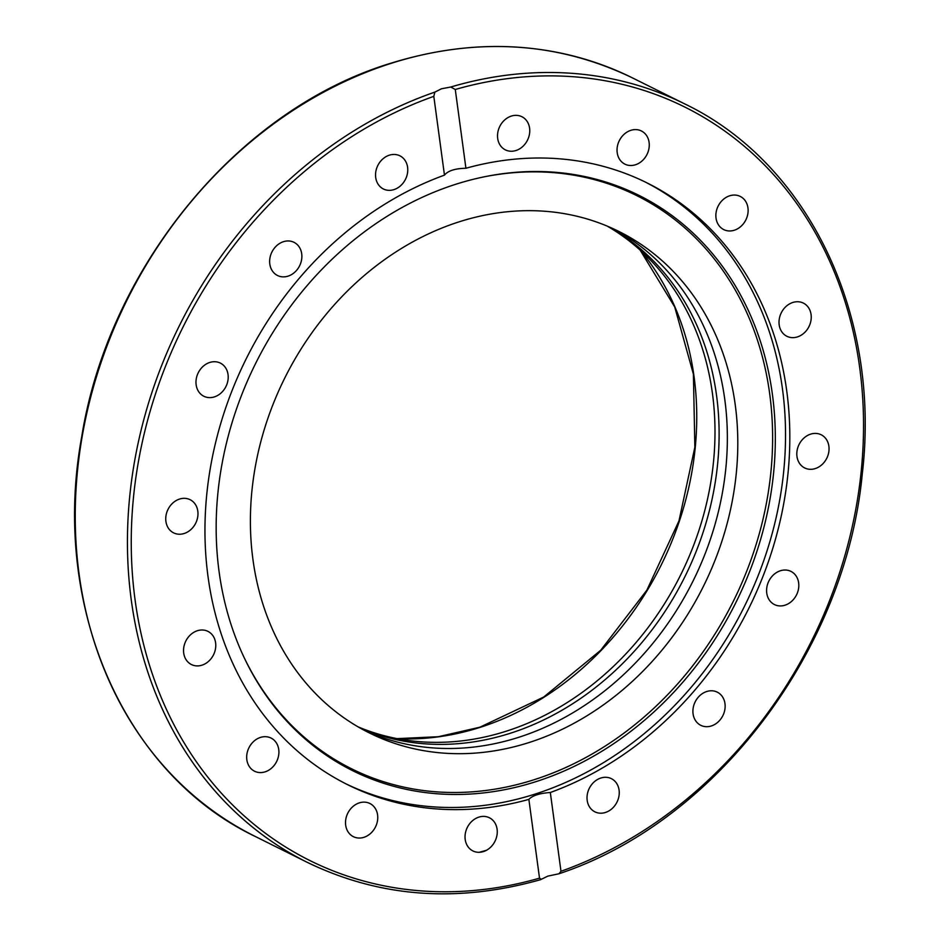 <?xml version="1.0" encoding="UTF-8"?>
<svg xmlns="http://www.w3.org/2000/svg" width="940" height="940" viewBox="0 0 940 940"><rect width="100%" height="100%" fill="white"/><g stroke="black" fill="none" stroke-linecap="round" stroke-linejoin="round"><path stroke-width="1.41" d="M441.424 88.795L450.765 87.021L455.277 89.488L465.923 168.26A336.085 280.578 -63.5 0 1 647.12 182.936A336.085 280.578 -63.5 0 1 786.757 391.064A336.085 280.578 -63.5 0 1 550.323 792.502L560.98 871.274L558.971 873.765L547.867 876.115L540.547 879.675C457.404 903.175 379.654 897.406 307.31 862.368A423.588 353.628 116.5 0 1 133.762 466.052A423.588 353.628 116.5 0 1 434.856 92.12L441.424 88.795M772.398 394.318A321.315 268.252 -63.5 0 1 577.489 764.761A321.315 268.252 -63.5 0 1 243.824 656.907A321.315 268.252 -63.5 0 1 219.091 571.685A321.315 268.252 -63.5 0 1 482.549 177.167A321.315 268.252 -63.5 0 1 772.398 394.318M481.738 177.331A320.094 267.23 -63.5 0 1 769.695 393.837A320.094 267.23 -63.5 0 1 575.914 762.693A320.094 267.23 -63.5 0 1 243.472 656.167M644.969 181.878A336.085 280.578 -63.5 0 1 782.468 388.925A336.085 280.578 -63.5 0 1 656.614 722.919A336.085 280.578 -63.5 0 1 345.521 783.631M541.276 879.252L539.513 878.16L528.868 799.376A336.085 280.578 -63.5 0 1 347.671 784.712A336.085 280.578 -63.5 0 1 208.022 576.584A336.085 280.578 -63.5 0 1 444.467 175.134L433.81 96.362L434.856 92.12M528.868 799.376C532.428 795.557 539.584 793.266 550.323 792.502M607.287 226.141A280.073 233.813 -63.5 0 1 708.925 492.466A280.073 233.813 -63.5 0 1 506.496 731.12A280.073 233.813 -63.5 0 1 358.116 726.879M360.114 728.018A280.073 233.813 116.5 0 0 510.608 733.165A280.073 233.813 116.5 0 0 713.307 493.183A280.073 233.813 116.5 0 0 609.402 227.045M792.796 302.48A18.518 15.463 -63.5 0 1 803.383 303.103A18.518 15.463 -63.5 0 1 810.938 320.634A18.518 15.463 -63.5 0 1 797.449 336.908A18.518 15.463 -63.5 0 1 786.874 336.273A18.518 15.463 -63.5 0 1 779.319 318.754A18.518 15.463 -63.5 0 1 792.796 302.48M723.741 199.057A18.518 15.463 -63.5 0 1 740.25 196.425A18.518 15.463 -63.5 0 1 740.25 226.963A18.518 15.463 -63.5 0 1 723.741 229.595A18.518 15.463 -63.5 0 1 723.741 199.057M620.224 139.002A18.518 15.463 -63.5 0 1 641.397 130.965A18.518 15.463 -63.5 0 1 646.074 156.111A18.518 15.463 -63.5 0 1 624.9 164.136A18.518 15.463 -63.5 0 1 620.224 139.002M498.012 131.435A18.518 15.463 -63.5 0 1 521.888 116.713A18.518 15.463 -63.5 0 1 529.267 135.16A18.518 15.463 -63.5 0 1 505.391 149.883A18.518 15.463 -63.5 0 1 498.012 131.435M375.706 177.507A18.518 15.463 -63.5 0 1 382.697 159.048A18.518 15.463 -63.5 0 1 399.899 155.817A18.518 15.463 -63.5 0 1 407.596 167.285A18.518 15.463 -63.5 0 1 400.605 185.744A18.518 15.463 -63.5 0 1 383.403 188.987A18.518 15.463 -63.5 0 1 375.706 177.507M271.918 270.226A18.518 15.463 -63.5 0 1 274.363 248.172A18.518 15.463 -63.5 0 1 294.02 242.332A18.518 15.463 -63.5 0 1 299.601 247.608A18.518 15.463 -63.5 0 1 297.158 269.663A18.518 15.463 -63.5 0 1 277.512 275.502A18.518 15.463 -63.5 0 1 271.918 270.226M202.464 395.458A18.518 15.463 -63.5 0 1 198.692 371.935A18.518 15.463 -63.5 0 1 220.348 363.087A18.518 15.463 -63.5 0 1 221.722 363.886A18.518 15.463 -63.5 0 1 225.494 387.397A18.518 15.463 -63.5 0 1 203.839 396.257A18.518 15.463 -63.5 0 1 202.464 395.458M177.907 534.143A18.518 15.463 -63.5 0 1 173.606 532.863A18.518 15.463 -63.5 0 1 166.968 511.853A18.518 15.463 -63.5 0 1 185.814 498.423A18.518 15.463 -63.5 0 1 190.115 499.692A18.518 15.463 -63.5 0 1 196.754 520.701A18.518 15.463 -63.5 0 1 177.907 534.143M201.983 665.168A18.518 15.463 -63.5 0 1 191.408 664.533A18.518 15.463 -63.5 0 1 183.852 647.002A18.518 15.463 -63.5 0 1 197.329 630.74A18.518 15.463 -63.5 0 1 207.916 631.363A18.518 15.463 -63.5 0 1 215.471 648.894A18.518 15.463 -63.5 0 1 201.983 665.168M271.049 768.579A18.518 15.463 -63.5 0 1 254.54 771.211A18.518 15.463 -63.5 0 1 254.54 740.685A18.518 15.463 -63.5 0 1 271.037 738.053A18.518 15.463 -63.5 0 1 271.049 768.579M374.555 828.645A18.518 15.463 -63.5 0 1 353.381 836.67A18.518 15.463 -63.5 0 1 348.716 811.525A18.518 15.463 -63.5 0 1 369.89 803.5A18.518 15.463 -63.5 0 1 374.555 828.645M496.778 836.212A18.518 15.463 -63.5 0 1 472.902 850.935A18.518 15.463 -63.5 0 1 465.523 832.476A18.518 15.463 -63.5 0 1 489.399 817.765A18.518 15.463 -63.5 0 1 496.778 836.212M619.084 790.129A18.518 15.463 -63.5 0 1 612.093 808.588A18.518 15.463 -63.5 0 1 594.879 811.831A18.518 15.463 -63.5 0 1 587.183 800.351A18.518 15.463 -63.5 0 1 594.186 781.892A18.518 15.463 -63.5 0 1 611.388 778.661A18.518 15.463 -63.5 0 1 619.084 790.129M722.872 697.421A18.518 15.463 -63.5 0 1 720.428 719.476A18.518 15.463 -63.5 0 1 700.77 725.316A18.518 15.463 -63.5 0 1 695.177 720.04A18.518 15.463 -63.5 0 1 697.633 697.985A18.518 15.463 -63.5 0 1 717.279 692.145A18.518 15.463 -63.5 0 1 722.872 697.421M792.326 572.19A18.518 15.463 -63.5 0 1 796.098 595.702A18.518 15.463 -63.5 0 1 774.443 604.561A18.518 15.463 -63.5 0 1 773.068 603.762A18.518 15.463 -63.5 0 1 769.296 580.239A18.518 15.463 -63.5 0 1 790.951 571.391A18.518 15.463 -63.5 0 1 792.326 572.19M816.884 433.505A18.518 15.463 -63.5 0 1 821.184 434.774A18.518 15.463 -63.5 0 1 827.823 455.782A18.518 15.463 -63.5 0 1 808.976 469.224A18.518 15.463 -63.5 0 1 804.675 467.944A18.518 15.463 -63.5 0 1 798.036 446.935A18.518 15.463 -63.5 0 1 816.884 433.505M613.609 228.925A280.073 233.813 -63.5 0 1 722.061 494.616A280.073 233.813 -63.5 0 1 518.856 737.266A280.073 233.813 -63.5 0 1 364.144 730.251M529.29 742.459A280.073 233.813 -63.5 0 1 369.326 732.918A280.073 233.813 -63.5 0 1 255.081 467.92A280.073 233.813 -63.5 0 1 458.908 221.899A280.073 233.813 -63.5 0 1 618.873 231.44A280.073 233.813 -63.5 0 1 733.106 496.438A280.073 233.813 -63.5 0 1 529.29 742.459M465.923 168.26C455.113 168.471 447.957 170.763 444.467 175.134M632.538 77.938C557.197 41.56 476.38 36.731 390.1 63.45C238.466 109.675 108.617 267.089 81.639 437.206C50.69 605.818 123.41 773.538 255.128 836.4A423.588 353.628 -63.5 0 1 82.332 435.608A423.588 353.628 -63.5 0 1 390.605 63.509A423.588 353.628 -63.5 0 1 632.538 77.938L684.731 103.905A423.588 353.628 116.5 0 0 450.765 87.021M479.282 852.298A420.803 351.302 116.5 0 0 486.485 850.265M397.538 738.723A290.66 242.661 116.5 0 0 480.352 727.29A290.66 242.661 116.5 0 0 679.35 521.195A290.66 242.661 116.5 0 0 640.504 250.451M455.277 89.488A420.803 351.302 -63.5 0 1 859.701 367.681A420.803 351.302 -63.5 0 1 560.98 871.274M539.513 878.16A420.803 351.302 -63.5 0 1 135.09 599.967A420.803 351.302 -63.5 0 1 433.81 96.362M640.152 250.122L674.72 306.969L693.403 374.202L694.86 447.193L678.974 520.889L646.849 590.191L600.684 650.292L543.708 697.045L479.846 727.219L438.369 736.713L397.056 738.629M558.971 873.765C715.786 821.736 845.518 650.739 862.25 474.207C881.191 315.252 808.529 163.349 684.731 103.905M255.128 836.4L307.31 862.368"/></g></svg>
